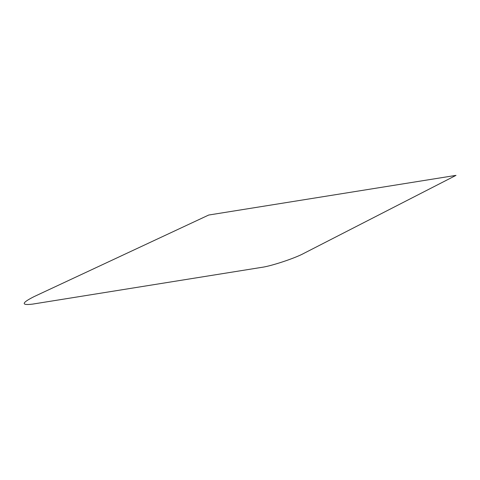 <?xml version="1.0" encoding="UTF-8"?>
<svg xmlns="http://www.w3.org/2000/svg" width="480" height="480" viewBox="0 0 480 480"><rect width="100%" height="100%" fill="white"/><g stroke="black" fill="none" stroke-linecap="round" stroke-linejoin="round"><path stroke-width="0.36" stroke-dasharray="2.4 1.8" d=""/><path stroke-width="0.72" d="M456 175.368L208.71 215.034L34.146 296.58C21.522 302.952 20.934 305.478 32.388 304.146L261.342 267.42C270.834 266.256 295.176 258.192 303.984 253.302L456 175.368"/></g></svg>

